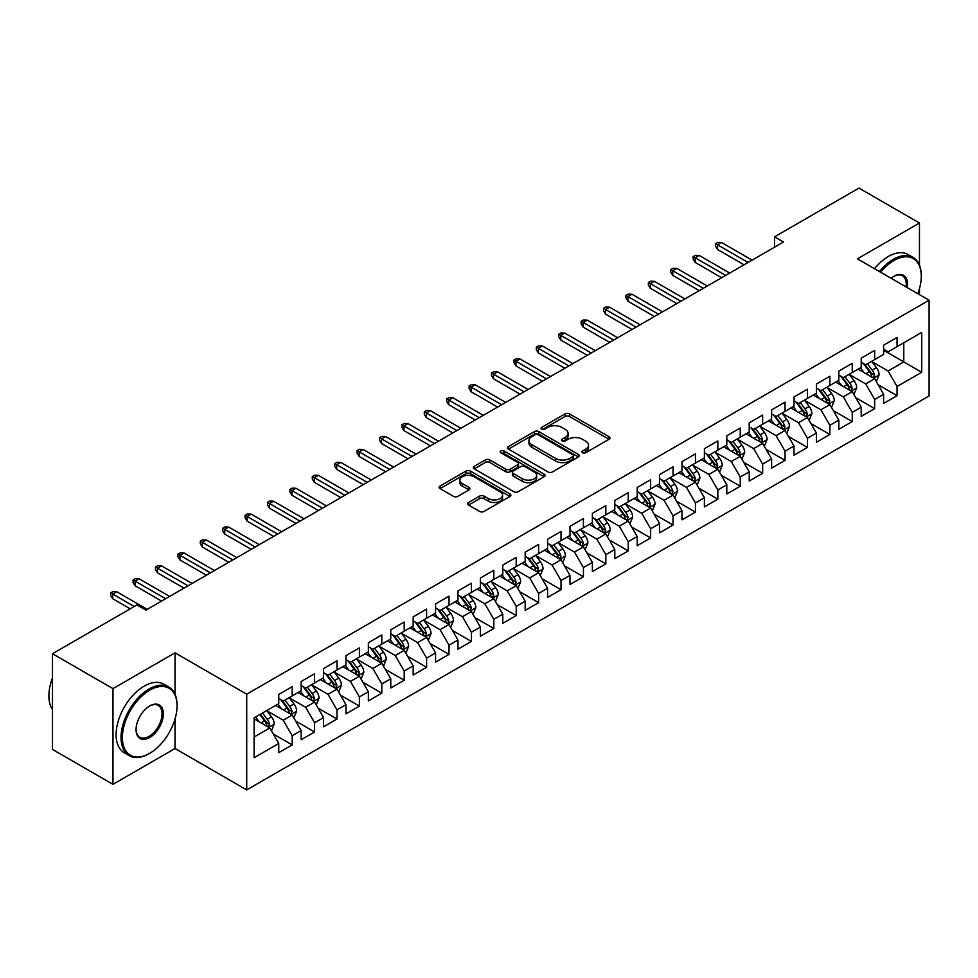 <?xml version="1.0" encoding="UTF-8"?>
<svg xmlns="http://www.w3.org/2000/svg" width="978" height="978" viewBox="0 0 978 978"><rect width="100%" height="100%" fill="white"/><g stroke="black" fill="none" stroke-linecap="round" stroke-linejoin="round"><path stroke-width="1.47" d="M582.595 452.753A2.176 1.259 0 0 0 585.675 452.753L609.037 439.269A3.105 1.797 0 0 0 609.942 437.997A3.105 1.797 0 0 0 609.037 436.726L569.453 413.877A3.105 1.797 0 0 0 565.052 413.877L541.69 427.362A2.176 1.259 0 0 0 541.054 428.254A2.176 1.259 0 0 0 541.69 429.146A2.176 1.259 0 0 0 544.77 429.146L547.79 427.398A9.951 5.746 0 0 1 561.873 427.398L565.162 429.305A9.951 5.746 0 0 1 568.084 433.364A9.951 5.746 0 0 1 565.162 437.423L562.142 439.171A2.176 1.259 0 0 0 561.506 440.063A2.176 1.259 0 0 0 562.142 440.956A2.176 1.259 0 0 0 565.223 440.956L568.242 439.208A9.951 5.746 0 0 1 582.313 439.208L585.614 441.115A9.951 5.746 0 0 1 588.536 445.173A9.951 5.746 0 0 1 585.614 449.232L582.595 450.98A2.176 1.259 0 0 0 581.959 451.873A2.176 1.259 0 0 0 582.595 452.753L582.595 450.98M468.523 502.496A3.105 1.797 0 0 0 467.606 503.756A3.105 1.797 0 0 0 468.523 505.027L479.623 511.445A3.105 1.797 0 0 0 484.024 511.445L509.978 496.457A3.105 1.797 0 0 0 510.883 495.198A3.105 1.797 0 0 0 509.978 493.927L470.394 471.066A3.105 1.797 0 0 0 465.993 471.066L440.051 486.054A3.105 1.797 0 0 0 439.134 487.325A3.105 1.797 0 0 0 440.051 488.584L453.462 496.335A3.105 1.797 0 0 0 457.863 496.335L468.963 489.929A3.105 1.797 0 0 0 469.868 488.658A3.105 1.797 0 0 0 468.963 487.386L462.313 483.548A8.313 4.804 0 0 1 459.868 480.149A8.313 4.804 0 0 1 465.015 475.711A8.313 4.804 0 0 1 474.073 476.751L500.137 491.8A8.313 4.804 0 0 1 502.57 495.198A8.313 4.804 0 0 1 497.435 499.624A8.313 4.804 0 0 1 488.364 498.584L484.024 496.078A3.105 1.797 0 0 0 479.623 496.078L468.523 502.496L468.523 505.027M175.025 694.307L175.025 652.815L112.971 688.634L52.482 653.72L136.944 604.954L145.905 610.125L783.488 242.018L774.527 236.847L774.527 247.202M175.025 652.815L246.713 694.197L929.1 300.222L929.1 395.943L246.713 789.906L246.713 694.197M919.467 265.172L919.467 223.008L857.413 258.84L929.1 300.222M919.467 223.008L858.977 188.094L774.527 236.847M548.01 471.958A3.105 1.797 0 0 0 552.411 471.958L578.365 456.983A3.105 1.797 0 0 0 579.269 455.711A3.105 1.797 0 0 0 578.365 454.44L538.78 431.591A3.105 1.797 0 0 0 534.379 431.591L508.438 446.567A3.105 1.797 0 0 0 507.521 447.838A3.105 1.797 0 0 0 508.438 449.11L548.01 471.958M501.714 453.23A2.176 1.259 0 0 1 503.927 453.535L503.927 450.944L544.171 474.183A3.105 1.797 0 0 1 545.076 475.455A3.105 1.797 0 0 1 544.171 476.714L518.218 491.702A3.105 1.797 0 0 1 513.817 491.702L474.244 468.853L474.244 466.31A3.105 1.797 0 0 0 473.328 467.582A3.105 1.797 0 0 0 474.244 468.853M474.244 466.31L485.345 459.892A3.105 1.797 0 0 1 489.746 459.892L505.797 469.171A3.105 1.797 0 0 0 510.198 469.171L517.558 464.917A3.105 1.797 0 0 0 518.474 463.645A3.105 1.797 0 0 0 517.558 462.374L500.846 452.728A2.176 1.259 0 0 1 500.21 451.836A2.176 1.259 0 0 1 501.555 450.675A2.176 1.259 0 0 1 503.927 450.944M883.623 350.283L903.782 361.921L903.782 342.777L921.704 332.434L897.058 346.664L897.058 337.471L883.623 345.234L883.623 354.415L874.662 359.598L874.662 350.405L861.215 358.168L861.215 367.349L852.254 372.532L852.254 363.339L838.818 371.102L838.818 380.283L829.857 385.466L829.857 376.273L816.41 384.036L816.41 393.217L807.449 398.401L807.449 389.207L794.014 396.97L794.014 406.151L785.053 411.335L785.053 402.141L771.605 409.904L771.605 419.085L762.644 424.269L762.644 415.075L749.209 422.838L749.209 432.019L740.248 437.203L740.248 428.009L726.801 435.772L726.801 444.953L717.84 450.137L717.84 440.944L704.404 448.706L704.404 457.887L695.444 463.071L695.444 453.878L681.996 461.64L681.996 470.821L673.035 476.005L673.035 466.812L659.6 474.574L659.6 483.755L650.639 488.939L650.639 479.746L637.191 487.509L637.191 496.69L628.231 501.873L628.231 492.68L614.795 500.443L614.795 509.624L605.834 514.807L605.834 505.614L592.387 513.377L592.387 522.558L583.426 527.741L583.426 518.548L569.991 526.311L569.991 535.492L561.03 540.675L561.03 531.482L547.582 539.245L547.582 548.426L538.621 553.609L538.621 544.416L525.186 552.179L525.186 561.36L516.225 566.543L516.225 557.35L502.778 565.113L502.778 574.294L493.817 579.477L493.817 570.284L480.369 578.047L480.369 587.228L471.408 592.411L471.408 583.218L457.973 590.981L457.973 600.162L449.012 605.345L449.012 596.152L435.565 603.915L435.565 613.096L426.604 618.279L426.604 609.086L413.168 616.849L413.168 626.03L404.207 631.213L404.207 622.02L390.76 629.783L390.76 638.964L381.799 644.147L381.799 634.954L368.364 642.717L368.364 651.898L359.403 657.082L359.403 647.888L345.955 655.651L345.955 664.832L336.994 670.016L336.994 660.822L323.559 668.585L323.559 677.766L314.598 682.95L314.598 673.756L301.151 681.519L301.151 690.7L292.19 695.884L292.19 686.69L278.754 694.453L278.754 703.634L254.109 717.864L254.109 757.705L278.754 743.476L269.794 727.962L254.109 718.903M921.704 332.434L921.704 372.276L897.058 386.493L888.097 370.98L871.863 361.603M878.134 384.757L897.058 395.687L897.058 386.493M897.058 395.687L883.623 403.437L883.623 394.256L874.662 399.427L865.701 383.914L849.454 374.537M855.726 397.691L874.662 408.621L874.662 399.427M874.662 408.621L861.215 416.371L861.215 407.19L852.254 412.361L843.293 396.848L827.058 387.471M833.329 410.626L852.254 421.555L852.254 412.361M852.254 421.555L838.818 429.305L838.818 420.124L829.857 425.296L820.897 409.782L804.649 400.405M810.921 423.56L829.857 434.489L829.857 425.296M829.857 434.489L816.41 442.239L816.41 433.058L807.449 438.23L798.488 422.716L782.253 413.339M788.525 436.494L807.449 447.423L807.449 438.23M807.449 447.423L794.014 455.173L794.014 445.992L785.053 451.164L776.092 435.65L759.845 426.274M766.116 449.428L785.053 460.357L785.053 451.164M785.053 460.357L771.605 468.107L771.605 458.926L762.644 464.098L753.683 448.584L737.449 439.208M743.72 462.362L762.644 473.291L762.644 464.098M762.644 473.291L749.209 481.042L749.209 471.861L740.248 477.032L731.287 461.518L715.04 452.142M721.312 475.296L740.248 486.225L740.248 477.032M740.248 486.225L726.801 493.976L726.801 484.795L717.84 489.966L708.879 474.452L692.644 465.076M698.915 488.23L717.84 499.159L717.84 489.966M717.84 499.159L704.404 506.91L704.404 497.729L695.444 502.9L686.483 487.386L670.236 478.01M676.507 501.164L695.444 512.093L695.444 502.9M695.444 512.093L681.996 519.844L681.996 510.663L673.035 515.834L664.074 500.32L647.839 490.944M654.111 514.098L673.035 525.027L673.035 515.834M673.035 525.027L659.6 532.778L659.6 523.597L650.639 528.768L641.678 513.254L625.431 503.878M631.702 527.032L650.639 537.961L650.639 528.768M650.639 537.961L637.191 545.712L637.191 536.531L628.231 541.702L619.27 526.188L603.035 516.812M609.306 539.966L628.231 550.895L628.231 541.702M628.231 550.895L614.795 558.646L614.795 549.465L605.834 554.636L596.873 539.122L580.626 529.746M586.898 552.9L605.834 563.829L605.834 554.636M605.834 563.829L592.387 571.58L592.387 562.399L583.426 567.57L574.465 552.057L558.218 542.68M564.502 565.834L583.426 576.763L583.426 567.57M583.426 576.763L569.991 584.514L569.991 575.333L561.03 580.504L552.069 564.991L535.822 555.614M542.093 578.768L561.03 589.697L561.03 580.504M561.03 589.697L547.582 597.448L547.582 588.267L538.621 593.438L529.66 577.925L513.413 568.548M519.697 591.702L538.621 602.631L538.621 593.438M538.621 602.631L525.186 610.382L525.186 601.201L516.225 606.372L507.264 590.859L491.017 581.482M497.289 604.636L516.225 615.565L516.225 606.372M516.225 615.565L502.778 623.316L502.778 614.135L493.817 619.306L484.856 603.793L468.609 594.416M474.892 617.57L493.817 628.499L493.817 619.306M493.817 628.499L480.369 636.25L480.369 627.069L471.408 632.24L462.447 616.727L446.212 607.35M452.484 630.504L471.408 641.434L471.408 632.24M471.408 641.434L457.973 649.184L457.973 640.003L449.012 645.174L440.051 629.661L423.804 620.284M430.075 643.438L449.012 654.368L449.012 645.174M449.012 654.368L435.565 662.118L435.565 652.937L426.604 658.108L417.643 642.595L401.408 633.218M407.679 656.372L426.604 667.302L426.604 658.108M426.604 667.302L413.168 675.052L413.168 665.871L404.207 671.042L395.246 655.529L378.999 646.152M385.271 669.307L404.207 680.236L404.207 671.042M404.207 680.236L390.76 687.986L390.76 678.805L381.799 683.977L372.838 668.463L356.603 659.086M362.875 682.241L381.799 693.17L381.799 683.977M381.799 693.17L368.364 700.92L368.364 691.739L359.403 696.911L350.442 681.397L334.195 672.02M340.466 695.175L359.403 706.104L359.403 696.911M359.403 706.104L345.955 713.854L345.955 704.673L336.994 709.845L328.033 694.331L311.799 684.955M318.07 708.109L336.994 719.038L336.994 709.845M336.994 719.038L323.559 726.788L323.559 717.607L314.598 722.779L305.637 707.265L289.39 697.889M295.662 721.043L314.598 731.972L314.598 722.779M314.598 731.972L301.151 739.723L301.151 730.542L292.19 735.713L283.229 720.199L266.994 710.823M273.265 733.977L292.19 744.906L292.19 735.713M292.19 744.906L278.754 752.657L278.754 743.476M278.754 698.463L283.229 701.055L292.19 695.884M254.109 737.009L269.794 727.962M301.151 685.529L305.637 688.121L314.598 682.95M283.229 720.199L292.19 715.028L275.613 705.456M301.151 730.542L292.19 715.028M323.559 672.595L328.033 675.187L336.994 670.016M305.637 707.265L314.598 702.094L298.021 692.522M323.559 717.607L314.598 702.094M345.955 659.661L350.442 662.253L359.403 657.082M328.033 694.331L336.994 689.16L320.417 679.588M345.955 704.673L336.994 689.16M368.364 646.727L372.838 649.319L381.799 644.147M350.442 681.397L359.403 676.226L342.826 666.654M368.364 691.739L359.403 676.226M390.76 633.793L395.246 636.385L404.207 631.213M372.838 668.463L381.799 663.292L365.222 653.72M390.76 678.805L381.799 663.292M413.168 620.859L417.643 623.451L426.604 618.279M395.246 655.529L404.207 650.358L387.63 640.786M413.168 665.871L404.207 650.358M435.565 607.925L440.051 610.516L449.012 605.345M417.643 642.595L426.604 637.424L410.026 627.852M435.565 652.937L426.604 637.424M457.973 594.991L462.447 597.582L471.408 592.411M440.051 629.661L449.012 624.49L432.435 614.917M457.973 640.003L449.012 624.49M480.369 582.057L484.856 584.648L493.817 579.477M462.447 616.727L471.408 611.556L454.831 601.983M480.369 627.069L471.408 611.556M502.778 569.123L507.264 571.714L516.225 566.543M484.856 603.793L493.817 598.622L477.24 589.049M502.778 614.135L493.817 598.622M525.186 556.189L529.66 558.78L538.621 553.609M507.264 590.859L516.225 585.688L499.636 576.115M525.186 601.201L516.225 585.688M547.582 543.255L552.069 545.846L561.03 540.675M529.66 577.925L538.621 572.753L522.044 563.181M547.582 588.267L538.621 572.753M569.991 530.32L574.465 532.912L583.426 527.741M552.069 564.991L561.03 559.819L544.44 550.247M569.991 575.333L561.03 559.819M592.387 517.386L596.873 519.978L605.834 514.807M574.465 552.057L583.426 546.885L566.849 537.313M592.387 562.399L583.426 546.885M614.795 504.452L619.27 507.044L628.231 501.873M596.873 539.122L605.834 533.951L589.257 524.379M614.795 549.465L605.834 533.951M637.191 491.518L641.678 494.11L650.639 488.939M619.27 526.188L628.231 521.017L611.653 511.445M637.191 536.531L628.231 521.017M659.6 478.584L664.074 481.176L673.035 476.005M641.678 513.254L650.639 508.083L634.062 498.511M659.6 523.597L650.639 508.083M681.996 465.65L686.483 468.242L695.444 463.071M664.074 500.32L673.035 495.149L656.458 485.577M681.996 510.663L673.035 495.149M704.404 452.716L708.879 455.308L717.84 450.137M686.483 487.386L695.444 482.215L678.866 472.643M704.404 497.729L695.444 482.215M726.801 439.782L731.287 442.374L740.248 437.203M708.879 474.452L717.84 469.281L701.263 459.709M726.801 484.795L717.84 469.281M749.209 426.848L753.683 429.44L762.644 424.269M731.287 461.518L740.248 456.347L723.671 446.775M749.209 471.861L740.248 456.347M771.605 413.914L776.092 416.506L785.053 411.335M753.683 448.584L762.644 443.413L746.067 433.841M771.605 458.926L762.644 443.413M794.014 400.98L798.488 403.572L807.449 398.401M776.092 435.65L785.053 430.479L768.476 420.907M794.014 445.992L785.053 430.479M816.41 388.046L820.897 390.638L829.857 385.466M798.488 422.716L807.449 417.545L790.872 407.973M816.41 433.058L807.449 417.545M838.818 375.112L843.293 377.704L852.254 372.532M820.897 409.782L829.857 404.611L813.28 395.039M838.818 420.124L829.857 404.611M861.215 362.178L865.701 364.77L874.662 359.598M843.293 396.848L852.254 391.677L835.677 382.105M861.215 407.19L852.254 391.677M883.623 349.244L888.097 351.835L897.058 346.664M865.701 383.914L874.662 378.743L858.085 369.171M883.623 394.256L874.662 378.743M52.482 653.72L52.482 749.429L112.971 784.344L175.025 748.525L246.713 789.906M112.971 688.634L112.971 784.344M919.467 294.659L919.467 288.571M888.097 370.98L903.782 361.921L921.704 372.276M175.025 748.525L175.025 719.026M583.463 453.058L585.614 451.824A9.951 5.746 0 0 0 588.536 447.753L588.536 445.173M568.084 433.364L568.084 435.956A9.951 5.746 0 0 1 565.162 440.014L563.01 441.261M609.001 439.293L569.453 416.469A3.105 1.797 0 0 0 565.052 416.469L542.558 429.452M578.316 457.007L538.78 434.171A3.105 1.797 0 0 0 534.379 434.171L508.474 449.134M572.864 456.592A2.176 1.259 0 0 0 573.499 455.711A2.176 1.259 0 0 0 572.864 454.819L538.12 434.758A2.176 1.259 0 0 0 535.039 434.758L531.849 436.604A9.951 5.746 0 0 0 528.939 440.662A9.951 5.746 0 0 0 531.849 444.721L555.602 458.437A9.951 5.746 0 0 0 569.673 458.437L572.864 456.592L572.864 459.183A2.176 1.259 0 0 0 573.499 458.291L573.499 455.711M528.939 440.662L528.939 443.254A9.951 5.746 0 0 0 531.849 447.313L531.849 444.721M572.864 459.183L569.673 461.029A9.951 5.746 0 0 1 555.602 461.029L531.849 447.313M474.281 468.878L485.345 462.484L485.345 459.892M518.474 463.645L518.474 466.225A3.105 1.797 0 0 1 517.558 467.496L510.198 471.751A3.105 1.797 0 0 1 505.797 471.751L489.746 462.484A3.105 1.797 0 0 0 485.345 462.484M503.927 453.535L544.123 476.738M522.448 478.78A8.313 4.804 0 0 0 531.519 479.819A8.313 4.804 0 0 0 536.653 475.381A8.313 4.804 0 0 0 534.22 471.995L525.039 466.689A3.105 1.797 0 0 0 520.638 466.689L513.267 470.944A3.105 1.797 0 0 0 512.362 472.215A3.105 1.797 0 0 0 513.267 473.486L522.448 478.78L522.448 481.372A8.313 4.804 0 0 0 531.519 482.411A8.313 4.804 0 0 0 536.653 477.973L536.653 475.381M512.362 472.215L512.362 474.795A3.105 1.797 0 0 0 513.267 476.066L513.267 473.486M522.448 481.372L513.267 476.066M502.57 495.198L502.57 497.778A8.313 4.804 0 0 1 497.435 502.215A8.313 4.804 0 0 1 488.364 501.176L484.024 498.67A3.105 1.797 0 0 0 479.623 498.67L468.56 505.051M459.868 480.149L459.868 482.729A8.313 4.804 0 0 0 462.313 486.127L462.313 483.548M468.963 487.386L468.963 489.929L462.313 486.127M509.929 496.482L470.394 473.658A3.105 1.797 0 0 0 465.993 473.658L440.088 488.609M876.325 381.603L879.1 374.831A8.399 4.853 -120 0 0 876.422 367.679L871.655 361.334M864.075 372.63L860.457 367.801M873.085 377.826L874.564 375.185A8.399 4.853 -120 0 0 872.156 370.136L867.4 363.792M864.686 364.183L870.567 372.031A4.279 2.469 60 0 1 871.337 373.327L874.564 375.185M863.207 363.327L869.466 371.689A8.399 4.853 60 0 1 871.875 376.738L872.046 377.227M748.084 262.459L717.571 244.842L717.571 249.5L715.554 246.26L715.554 243.681L717.571 244.842L721.605 242.52L752.119 260.136M717.571 249.5L744.05 264.793M715.554 243.681L717.803 242.385L721.605 242.52M853.916 394.537L856.691 387.765A8.399 4.853 -120 0 0 854.014 380.613L849.259 374.268M841.667 385.564L838.048 380.735M850.677 390.76L852.156 388.119A8.399 4.853 -120 0 0 849.76 383.07L845.004 376.726M842.278 377.117L848.158 384.965A4.279 2.469 60 0 1 848.941 386.261L852.156 388.119M840.811 376.261L847.07 384.623A8.399 4.853 60 0 1 849.479 389.672L849.637 390.161M831.52 407.471L834.295 400.699A8.399 4.853 -120 0 0 831.618 393.547L826.85 387.202M819.271 398.498L815.652 393.669M828.268 403.694L829.76 401.053A8.399 4.853 -120 0 0 827.351 396.004L822.596 389.66M819.882 390.051L825.762 397.899A4.279 2.469 60 0 1 826.532 399.195L829.76 401.053M818.403 389.195L824.662 397.557A8.399 4.853 60 0 1 827.07 402.606L827.241 403.095M725.688 275.393L695.175 257.776L695.175 262.434L693.157 259.194L693.157 256.615L695.175 257.776L699.209 255.454L729.71 273.07M695.175 262.434L721.654 277.728M693.157 256.615L695.395 255.319L699.209 255.454M703.28 288.327L672.766 270.71L672.766 275.368L670.749 272.128L670.749 269.549L672.766 270.71L676.8 268.388L707.314 286.004M672.766 275.368L699.246 290.662M670.749 269.549L672.998 268.253L676.8 268.388M917.792 293.693A38.655 22.311 120 0 0 921.264 276.297A38.655 22.311 120 0 0 893.929 260.515A38.655 22.311 120 0 0 880.603 272.226M879.43 271.554A39.597 22.861 -60 0 1 893.256 259.353A39.597 22.861 -60 0 1 913.061 257.397A39.597 22.861 -60 0 1 921.264 275.527A39.597 22.861 -60 0 1 921.252 275.918M891.092 278.278A19.328 11.161 -60 0 1 893.929 276.297L893.929 276.297A19.328 11.161 -60 0 1 907.291 287.642M906.056 286.921A18.374 10.611 120 0 0 902.449 275.772A18.374 10.611 120 0 0 893.586 276.505M874.503 268.705A39.597 22.861 -60 0 1 888.33 256.505A39.597 22.861 -60 0 1 908.134 254.549L913.061 257.397M149.035 753.696L149.707 753.304A38.655 22.311 120 0 0 177.042 705.969A38.655 22.311 120 0 0 149.707 690.187A38.655 22.311 120 0 0 122.384 737.522A38.655 22.311 120 0 0 149.707 753.304L149.035 753.696A39.597 22.861 -60 0 1 129.243 755.652A39.597 22.861 -60 0 1 123.167 723.928A39.597 22.861 -60 0 1 149.035 689.025A39.597 22.861 -60 0 1 168.839 687.057A39.597 22.861 -60 0 1 177.042 705.187A39.597 22.861 -60 0 1 177.042 705.578M149.707 705.969L149.707 705.969A19.328 11.161 -60 0 1 163.375 713.854A19.328 11.161 -60 0 1 149.707 737.522A19.328 11.161 -60 0 1 136.052 729.637A19.328 11.161 -60 0 1 149.707 705.969L149.707 705.969M136.052 729.246A18.374 10.611 120 0 0 139.854 737.278A18.374 10.611 120 0 0 149.035 736.361A18.374 10.611 120 0 0 161.04 720.175A18.374 10.611 120 0 0 158.228 705.444A18.374 10.611 120 0 0 149.377 706.165M52.482 709.637A39.597 22.861 -60 0 1 52.482 677.986M129.243 755.652L124.316 752.815A39.597 22.861 -60 0 1 118.24 721.079A39.597 22.861 -60 0 1 144.108 686.177A39.597 22.861 -60 0 1 163.913 684.221L168.839 687.057M809.112 420.406L811.887 413.633A8.399 4.853 -120 0 0 809.209 406.481L804.454 400.136M796.862 411.432L793.244 406.603M805.872 416.628L807.351 413.987A8.399 4.853 -120 0 0 804.955 408.938L800.2 402.594M797.473 402.985L803.354 410.833A4.279 2.469 60 0 1 804.136 412.129L807.351 413.987M796.006 402.129L802.266 410.491A8.399 4.853 60 0 1 804.662 415.54L804.833 416.029M786.703 433.34L789.49 426.567A8.399 4.853 -120 0 0 786.801 419.415L782.045 413.071M774.466 424.366L770.847 419.538M783.464 429.562L784.955 426.921A8.399 4.853 -120 0 0 782.547 421.873L777.791 415.528M775.077 415.919L780.957 423.767A4.279 2.469 60 0 1 781.728 425.063L784.955 426.921M773.598 415.063L779.857 423.425A8.399 4.853 60 0 1 782.266 428.474L782.437 428.963M680.884 301.261L650.37 283.644L650.37 288.302L648.353 285.063L648.353 282.483L650.37 283.644L654.404 281.322L684.906 298.938M650.37 288.302L676.849 303.596M648.353 282.483L650.59 281.187L654.404 281.322M658.475 314.195L627.962 296.578L627.962 301.236L625.944 297.997L625.944 295.417L627.962 296.578L631.996 294.256L662.509 311.872M627.962 301.236L654.441 316.53M625.944 295.417L628.182 294.121L631.996 294.256M764.307 446.274L767.082 439.501A8.399 4.853 -120 0 0 764.405 432.349L759.649 426.005M752.058 437.3L748.439 432.472M761.067 442.496L762.547 439.856A8.399 4.853 -120 0 0 760.15 434.807L755.383 428.462M752.669 428.853L758.549 436.701A4.279 2.469 60 0 1 759.331 437.997L762.547 439.856M751.19 427.997L757.461 436.359A8.399 4.853 60 0 1 759.857 441.408L760.028 441.897M636.079 327.129L605.565 309.513L605.565 314.17L603.548 310.931L603.548 308.351L605.565 309.513L609.587 307.19L640.101 324.806M605.565 314.17L632.045 329.464M603.548 308.351L605.785 307.055L609.587 307.19M741.899 459.208L744.686 452.435A8.399 4.853 -120 0 0 741.996 445.283L737.241 438.939M729.661 450.235L726.043 445.406M738.659 455.43L740.15 452.79A8.399 4.853 -120 0 0 737.742 447.741L732.987 441.396M730.273 441.787L736.153 449.635A4.279 2.469 60 0 1 736.923 450.931L740.15 452.79M728.793 440.931L735.053 449.293A8.399 4.853 60 0 1 737.461 454.342L737.632 454.831M613.671 340.063L583.157 322.447L583.157 327.104L581.14 323.865L581.14 321.285L583.157 322.447L587.191 320.124L617.705 337.74M583.157 327.104L609.636 342.398M581.14 321.285L583.377 319.989L587.191 320.124M719.502 472.142L722.277 465.369A8.399 4.853 -120 0 0 719.6 458.217L714.845 451.873M707.253 463.169L703.634 458.34M716.263 468.364L717.742 465.724A8.399 4.853 -120 0 0 715.346 460.675L710.578 454.33M707.864 454.721L713.744 462.57A4.279 2.469 60 0 1 714.527 463.865L717.742 465.724M706.385 453.865L712.656 462.227A8.399 4.853 60 0 1 715.052 467.276L715.224 467.765M591.262 352.997L560.761 335.381L560.761 340.038L558.744 336.799L558.744 334.219L560.761 335.381L564.783 333.058L595.296 350.674M560.761 340.038L587.24 355.332M558.744 334.219L560.981 332.923L564.783 333.058M697.094 485.076L699.869 478.303A8.399 4.853 -120 0 0 697.192 471.151L692.436 464.807M684.857 476.103L681.238 471.274M693.854 481.298L695.346 478.658A8.399 4.853 -120 0 0 692.937 473.609L688.182 467.264M685.468 467.655L691.336 475.504A4.279 2.469 60 0 1 692.118 476.799L695.346 478.658M683.989 466.799L690.248 475.161A8.399 4.853 60 0 1 692.656 480.21L692.827 480.699M568.866 365.931L538.352 348.315L538.352 352.972L536.335 349.733L536.335 347.153L538.352 348.315L542.387 345.992L572.9 363.608M538.352 352.972L564.832 368.266M536.335 347.153L538.572 345.857L542.387 345.992M674.698 498.01L677.473 491.237A8.399 4.853 -120 0 0 674.796 484.086L670.04 477.741M662.448 489.037L658.83 484.208M671.458 494.232L672.937 491.592A8.399 4.853 -120 0 0 670.541 486.543L665.774 480.198M663.06 480.589L668.94 488.438A4.279 2.469 60 0 1 669.722 489.733L672.937 491.592M661.58 479.733L667.852 488.095A8.399 4.853 60 0 1 670.248 493.144L670.419 493.633M546.457 378.865L515.956 361.249L515.956 365.906L513.939 362.667L513.939 360.087L515.956 361.249L519.978 358.926L550.492 376.542M515.956 365.906L542.435 381.2M513.939 360.087L516.176 358.792L519.978 358.926M652.289 510.944L655.064 504.171A8.399 4.853 -120 0 0 652.387 497.02L647.632 490.675M640.052 501.971L636.433 497.142M649.05 507.166L650.541 504.526A8.399 4.853 -120 0 0 648.133 499.477L643.377 493.132M640.663 493.523L646.531 501.372A4.279 2.469 60 0 1 647.314 502.668L650.541 504.526M639.184 492.667L645.443 501.029A8.399 4.853 60 0 1 647.852 506.078L648.023 506.567M524.061 391.799L493.548 374.183L493.548 378.841L491.531 375.601L491.531 373.021L493.548 374.183L497.582 371.86L528.096 389.476M493.548 378.841L520.027 394.134M491.531 373.021L493.768 371.726L497.582 371.86M629.893 523.878L632.668 517.105A8.399 4.853 -120 0 0 629.991 509.954L625.223 503.609M617.644 514.905L614.025 510.076M626.654 520.1L628.133 517.46A8.399 4.853 -120 0 0 625.737 512.411L620.969 506.066M618.255 506.457L624.135 514.306A4.279 2.469 60 0 1 624.905 515.602L628.133 517.46M616.776 505.602L623.047 513.963A8.399 4.853 60 0 1 625.443 519.012L625.614 519.501M501.653 404.733L471.139 387.117L471.139 391.775L469.134 388.535L469.134 385.955L471.139 387.117L475.174 384.794L505.687 402.41M471.139 391.775L497.619 407.068M469.134 385.955L471.372 384.66L475.174 384.794M607.485 536.812L610.26 530.039A8.399 4.853 -120 0 0 607.582 522.888L602.827 516.543M595.247 527.839L591.629 523.01M604.245 533.034L605.737 530.394A8.399 4.853 -120 0 0 603.328 525.345L598.573 519M595.859 519.391L601.727 527.24A4.279 2.469 60 0 1 602.509 528.536L605.737 530.394M594.379 518.536L600.639 526.897A8.399 4.853 60 0 1 603.047 531.946L603.218 532.435M479.257 417.667L448.743 400.051L448.743 404.709L446.726 401.469L446.726 398.89L448.743 400.051L452.777 397.728L483.291 415.344M448.743 404.709L475.222 420.002M446.726 398.89L448.963 397.594L452.777 397.728M585.088 549.746L587.864 542.973A8.399 4.853 -120 0 0 585.186 535.822L580.419 529.477M572.839 540.773L569.22 535.944M581.849 545.968L583.328 543.328A8.399 4.853 -120 0 0 580.932 538.279L576.164 531.934M573.45 532.325L579.331 540.174A4.279 2.469 60 0 1 580.101 541.47L583.328 543.328M571.971 531.47L578.242 539.832A8.399 4.853 60 0 1 580.639 544.88L580.81 545.369M456.848 430.601L426.335 412.985L426.335 417.643L424.318 414.403L424.318 411.824L426.335 412.985L430.369 410.662L460.882 428.278M426.335 417.643L452.814 432.936M424.318 411.824L426.567 410.528L430.369 410.662M562.68 562.68L565.455 555.907A8.399 4.853 -120 0 0 562.778 548.756L558.022 542.411M550.443 553.707L546.824 548.878M559.44 558.903L560.932 556.262A8.399 4.853 -120 0 0 558.524 551.213L553.768 544.868M551.054 545.259L556.922 553.108A4.279 2.469 60 0 1 557.704 554.404L560.932 556.262M549.575 544.404L555.834 552.766A8.399 4.853 60 0 1 558.242 557.815L558.414 558.304M434.452 443.535L403.938 425.919L403.938 430.577L401.921 427.337L401.921 424.758L403.938 425.919L407.973 423.596L438.486 441.212M403.938 430.577L430.418 445.87M401.921 424.758L404.159 423.462L407.973 423.596M540.284 575.614L543.059 568.841A8.399 4.853 -120 0 0 540.382 561.69L535.614 555.345M528.034 566.641L524.416 561.812M537.044 571.837L538.523 569.196A8.399 4.853 -120 0 0 536.115 564.147L531.36 557.802M528.646 558.193L534.526 566.042A4.279 2.469 60 0 1 535.296 567.338L538.523 569.196M527.166 557.338L533.438 565.7A8.399 4.853 60 0 1 535.834 570.749L536.005 571.238M412.044 456.469L381.53 438.853L381.53 443.511L379.513 440.271L379.513 437.692L381.53 438.853L385.564 436.53L416.078 454.147M381.53 443.511L408.009 458.804M379.513 437.692L381.762 436.396L385.564 436.53M517.875 588.548L520.651 581.776A8.399 4.853 -120 0 0 517.973 574.624L513.218 568.279M505.626 579.575L502.02 574.746M514.636 584.771L516.127 582.13A8.399 4.853 -120 0 0 513.719 577.081L508.963 570.736M506.237 571.128L512.117 578.976A4.279 2.469 60 0 1 512.9 580.272L516.127 582.13M504.77 570.272L511.029 578.634A8.399 4.853 60 0 1 513.438 583.683L513.609 584.172M389.647 469.403L359.134 451.787L359.134 456.445L357.117 453.205L357.117 450.626L359.134 451.787L363.168 449.464L393.682 467.081M359.134 456.445L385.613 471.738M357.117 450.626L359.354 449.33L363.168 449.464M495.479 601.482L498.254 594.71A8.399 4.853 -120 0 0 495.577 587.558L490.809 581.213M483.23 592.509L479.611 587.68M492.24 597.705L493.719 595.064A8.399 4.853 -120 0 0 491.311 590.015L486.555 583.67M483.841 584.062L489.721 591.91A4.279 2.469 60 0 1 490.491 593.206L493.719 595.064M482.362 583.206L488.633 591.568A8.399 4.853 60 0 1 491.029 596.617L491.2 597.106M367.239 482.337L336.725 464.721L336.725 469.379L334.708 466.139L334.708 463.56L336.725 464.721L340.76 462.398L371.273 480.015M336.725 469.379L363.205 484.672M334.708 463.56L336.958 462.264L340.76 462.398M473.071 614.416L475.846 607.644A8.399 4.853 -120 0 0 473.169 600.492L468.413 594.147M460.821 605.443L457.215 600.614M469.831 610.639L471.31 607.998A8.399 4.853 -120 0 0 468.914 602.949L464.159 596.604M461.433 596.996L467.313 604.844A4.279 2.469 60 0 1 468.095 606.14L471.31 607.998M459.966 596.14L466.225 604.502A8.399 4.853 60 0 1 468.633 609.551L468.792 610.04M344.843 495.271L314.329 477.655L314.329 482.313L312.312 479.073L312.312 476.494L314.329 477.655L318.363 475.332L348.877 492.949M314.329 482.313L340.809 497.606M312.312 476.494L314.549 475.198L318.363 475.332M450.675 627.35L453.45 620.578A8.399 4.853 -120 0 0 450.772 613.426L446.005 607.081M438.425 618.377L434.807 613.548M447.435 623.573L448.914 620.932A8.399 4.853 -120 0 0 446.506 615.883L441.75 609.538M439.036 609.93L444.917 617.778A4.279 2.469 60 0 1 445.687 619.074L448.914 620.932M437.557 609.074L443.816 617.436A8.399 4.853 60 0 1 446.225 622.485L446.396 622.974M322.434 508.205L291.921 490.589L291.921 495.247L289.904 492.007L289.904 489.428L291.921 490.589L295.955 488.266L326.469 505.883M291.921 495.247L318.4 510.54M289.904 489.428L292.153 488.132L295.955 488.266M428.266 640.284L431.041 633.512A8.399 4.853 -120 0 0 428.364 626.36L423.608 620.015M416.017 631.311L412.398 626.482M425.027 636.507L426.506 633.866A8.399 4.853 -120 0 0 424.11 628.817L419.354 622.473M416.628 622.864L422.508 630.712A4.279 2.469 60 0 1 423.291 632.008L426.506 633.866M415.161 622.008L421.42 630.37A8.399 4.853 60 0 1 423.829 635.419L423.987 635.908M300.038 521.14L269.525 503.523L269.525 508.181L267.507 504.941L267.507 502.362L269.525 503.523L273.559 501.201L304.06 518.817M269.525 508.181L296.004 523.474M267.507 502.362L269.745 501.066L273.559 501.201M405.858 653.218L408.645 646.446A8.399 4.853 -120 0 0 405.956 639.294L401.2 632.949M393.621 644.245L390.002 639.416M402.618 649.441L404.11 646.8A8.399 4.853 -120 0 0 401.701 641.751L396.946 635.407M394.232 635.798L400.112 643.646A4.279 2.469 60 0 1 400.882 644.942L404.11 646.8M392.753 634.942L399.012 643.304A8.399 4.853 60 0 1 401.42 648.353L401.591 648.842M277.63 534.074L247.116 516.457L247.116 521.115L245.099 517.875L245.099 515.296L247.116 516.457L251.15 514.135L281.664 531.751M247.116 521.115L273.596 536.409M245.099 515.296L247.348 514L251.15 514.135M383.462 666.152L386.237 659.38A8.399 4.853 -120 0 0 383.559 652.228L378.804 645.883M371.212 657.179L367.594 652.35M380.222 662.375L381.701 659.734A8.399 4.853 -120 0 0 379.305 654.685L374.537 648.341M371.823 648.732L377.704 656.58A4.279 2.469 60 0 1 378.486 657.876L381.701 659.734M370.344 647.876L376.616 656.238A8.399 4.853 60 0 1 379.012 661.287L379.183 661.776M255.234 547.008L224.72 529.391L224.72 534.049L222.703 530.809L222.703 528.23L224.72 529.391L228.754 527.069L259.256 544.685M224.72 534.049L251.199 549.343M222.703 528.23L224.94 526.934L228.754 527.069M361.053 679.087L363.84 672.314A8.399 4.853 -120 0 0 361.151 665.162L356.395 658.817M348.816 670.113L345.197 665.284M357.814 675.309L359.305 672.668A8.399 4.853 -120 0 0 356.897 667.619L352.141 661.275M349.427 661.666L355.307 669.514A4.279 2.469 60 0 1 356.078 670.81L359.305 672.668M347.948 660.81L354.207 669.172A8.399 4.853 60 0 1 356.615 674.221L356.787 674.71M232.825 559.942L202.312 542.325L202.312 546.983L200.294 543.744L200.294 541.164L202.312 542.325L206.346 540.003L236.859 557.619M202.312 546.983L228.791 562.277M200.294 541.164L202.532 539.868L206.346 540.003M338.657 692.021L341.432 685.248A8.399 4.853 -120 0 0 338.755 678.096L333.999 671.752M326.407 683.047L322.789 678.219M335.417 688.243L336.897 685.602A8.399 4.853 -120 0 0 334.5 680.554L329.733 674.209M327.019 674.6L332.899 682.448A4.279 2.469 60 0 1 333.681 683.744L336.897 685.602M325.54 673.744L331.811 682.106A8.399 4.853 60 0 1 334.207 687.155L334.378 687.644M210.429 572.876L179.915 555.26L179.915 559.917L177.898 556.678L177.898 554.098L179.915 555.26L183.937 552.937L214.451 570.553M179.915 559.917L206.395 575.211M177.898 554.098L180.135 552.802L183.937 552.937M316.249 704.955L319.036 698.182A8.399 4.853 -120 0 0 316.346 691.03L311.591 684.686M304.011 695.981L300.393 691.153M313.009 701.177L314.5 698.536A8.399 4.853 -120 0 0 312.092 693.488L307.337 687.143M304.623 687.534L310.503 695.382A4.279 2.469 60 0 1 311.273 696.678L314.5 698.536M303.143 686.678L309.403 695.04A8.399 4.853 60 0 1 311.811 700.089L311.982 700.578M188.02 585.81L157.507 568.194L157.507 572.851L155.49 569.612L155.49 567.032L157.507 568.194L161.541 565.871L192.055 583.487M157.507 572.851L183.986 588.145M155.49 567.032L157.727 565.736L161.541 565.871M293.852 717.889L296.627 711.116A8.399 4.853 -120 0 0 293.95 703.964L289.195 697.62M281.603 708.916L277.984 704.087M290.613 714.111L292.092 711.471A8.399 4.853 -120 0 0 289.696 706.422L284.928 700.077M282.214 700.468L288.094 708.316A4.279 2.469 60 0 1 288.877 709.612L292.092 711.471M280.735 699.612L287.006 707.974A8.399 4.853 60 0 1 289.402 713.023L289.574 713.512M165.612 598.744L135.111 581.128L135.111 585.785L133.094 582.546L133.094 579.966L135.111 581.128L139.133 578.805L169.646 596.421M135.111 585.785L161.59 601.079M133.094 579.966L135.331 578.67L139.133 578.805M271.444 730.823L274.219 724.05A8.399 4.853 -120 0 0 271.542 716.898L266.786 710.554M259.207 721.85L255.588 717.021M268.204 727.045L269.696 724.405A8.399 4.853 -120 0 0 267.287 719.356L262.532 713.011M260.429 714.221L265.686 721.251A4.279 2.469 60 0 1 266.468 722.546L269.696 724.405M259.842 714.563L264.598 720.908A8.399 4.853 60 0 1 267.006 725.957L267.177 726.446M134.255 606.507L112.702 594.062L112.702 598.719L110.685 595.48L110.685 592.9L112.702 594.062L116.737 591.739L147.25 609.355M112.702 598.719L130.221 608.829M110.685 592.9L112.922 591.604L116.737 591.739M585.614 451.824L585.614 449.232M562.142 440.956L562.142 439.171M565.162 440.014L565.162 437.423M541.69 429.146L541.69 427.362M565.052 416.469L565.052 413.877M569.453 416.469L569.453 413.877M609.037 439.269L609.037 436.726M508.438 449.11L508.438 446.567M534.379 434.171L534.379 431.591M538.78 434.171L538.78 431.591M578.365 456.983L578.365 454.44M555.602 461.029L555.602 458.437M569.673 461.029L569.673 458.437M489.746 462.484L489.746 459.892M505.797 471.751L505.797 469.171M510.198 471.751L510.198 469.171M517.558 467.496L517.558 464.917M544.171 476.714L544.171 474.183M479.623 498.67L479.623 496.078M484.024 498.67L484.024 496.078M488.364 501.176L488.364 498.584M440.051 488.584L440.051 486.054M465.993 473.658L465.993 471.066M470.394 473.658L470.394 471.066M509.978 496.457L509.978 493.927M873.611 378.131L879.039 374.99M872.156 370.136L876.422 367.679M865.97 373.718L869.466 371.689M851.202 391.066L856.642 387.924M849.76 383.07L854.014 380.613M843.562 386.652L847.07 384.623M828.806 404L834.234 400.858M827.351 396.004L831.618 393.547M821.165 399.586L824.662 397.557M806.398 416.934L811.838 413.792M804.955 408.938L809.209 406.481M798.757 412.52L802.266 410.491M784.001 429.868L789.429 426.726M782.547 421.873L786.801 419.415M776.349 425.454L779.857 423.425M761.593 442.802L767.033 439.66M760.15 434.807L764.405 432.349M753.952 438.389L757.461 436.359M739.197 455.736L744.625 452.594M737.742 447.741L741.996 445.283M731.544 451.323L735.053 449.293M716.788 468.67L722.229 465.528M715.346 460.675L719.6 458.217M709.148 464.257L712.656 462.227M694.392 481.604L699.82 478.462M692.937 473.609L697.192 471.151M686.739 477.191L690.248 475.161M671.984 494.538L677.412 491.396M670.541 486.543L674.796 484.086M664.343 490.125L667.852 488.095M649.588 507.472L655.015 504.33M648.133 499.477L652.387 497.02M641.935 503.059L645.443 501.029M627.179 520.406L632.607 517.264M625.737 512.411L629.991 509.954M619.539 515.993L623.047 513.963M604.783 533.34L610.211 530.198M603.328 525.345L607.582 522.888M597.13 528.927L600.639 526.897M582.375 546.274L587.802 543.132M580.932 538.279L585.186 535.822M574.734 541.861L578.242 539.832M559.966 559.208L565.406 556.066M558.524 551.213L562.778 548.756M552.326 554.795L555.834 552.766M537.57 572.142L542.998 569M536.115 564.147L540.382 561.69M529.929 567.729L533.438 565.7M515.161 585.076L520.602 581.934M513.719 577.081L517.973 574.624M507.521 580.663L511.029 578.634M492.765 598.01L498.193 594.869M491.311 590.015L495.577 587.558M485.125 593.597L488.633 591.568M470.357 610.944L475.797 607.803M468.914 602.949L473.169 600.492M462.716 606.531L466.225 604.502M447.961 623.878L453.389 620.737M446.506 615.883L450.772 613.426M440.32 619.465L443.816 617.436M425.552 636.812L430.992 633.671M424.11 628.817L428.364 626.36M417.912 632.399L421.42 630.37M403.156 649.747L408.584 646.605M401.701 641.751L405.956 639.294M395.503 645.333L399.012 643.304M380.748 662.681L386.188 659.539M379.305 654.685L383.559 652.228M373.107 658.267L376.616 656.238M358.351 675.615L363.779 672.473M356.897 667.619L361.151 665.162M350.699 671.201L354.207 669.172M335.943 688.549L341.383 685.407M334.5 680.554L338.755 678.096M328.302 684.135L331.811 682.106M313.547 701.483L318.975 698.341M312.092 693.488L316.346 691.03M305.894 697.07L309.403 695.04M291.138 714.417L296.578 711.275M289.696 706.422L293.95 703.964M283.498 710.004L287.006 707.974M268.742 727.351L274.17 724.209M267.287 719.356L271.542 716.898M261.089 722.938L264.598 720.908M921.264 276.297L921.264 275.527M177.042 705.969L177.042 705.187"/></g></svg>
